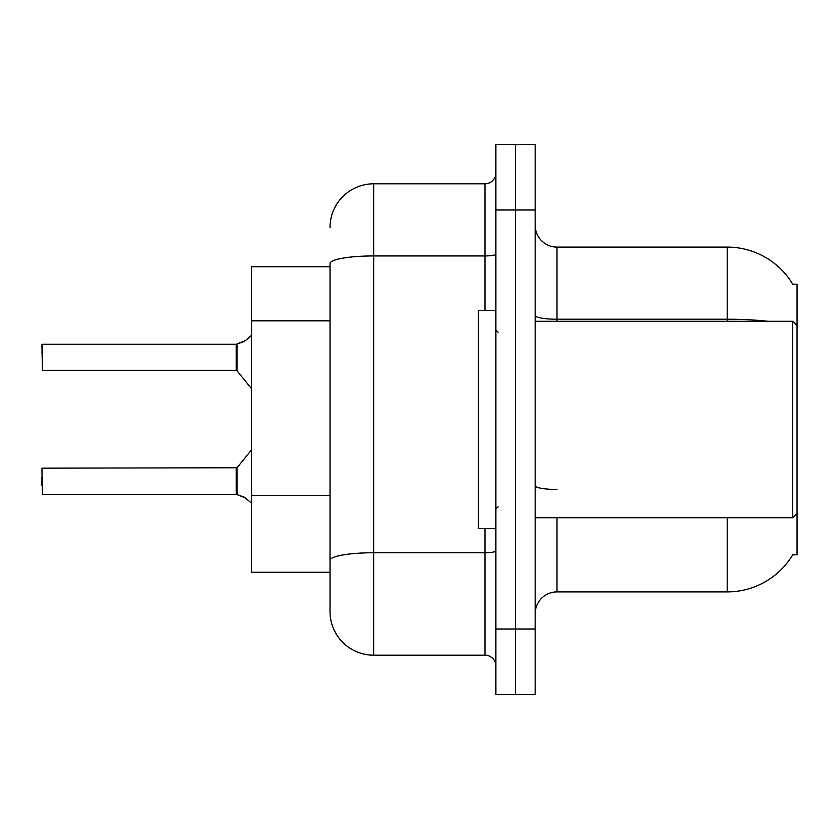 <?xml version="1.0" encoding="UTF-8"?>
<svg xmlns="http://www.w3.org/2000/svg" width="839" height="839" viewBox="0 0 839 839"><rect width="100%" height="100%" fill="white"/><g stroke="black" fill="none" stroke-linecap="round" stroke-linejoin="round"><path stroke-width="1.26" d="M793.107 554.159A76.38 76.38 0 0 1 727.214 591.904A76.38 76.38 0 0 0 792.719 554.81L797.05 554.81L797.05 284.19L792.719 284.19M330.021 266.739L251.459 266.739L251.459 572.261L330.021 572.261M535.167 613.729A21.824 21.824 0 0 1 556.991 591.904L727.214 591.904L727.214 517.705M515.524 629.009L515.524 694.482L535.167 694.482L535.167 629.009L515.524 629.009L515.524 694.482L495.88 694.482L495.88 629.009L515.524 629.009L515.524 209.991L515.524 629.009M495.88 629.009L495.88 144.518L515.524 144.518L515.524 209.991L515.524 144.518L535.167 144.518L535.167 629.009M768.136 321.295A76.38 13.267 180 0 0 727.214 319.229L727.214 247.096A76.38 76.38 0 0 1 792.886 284.463A76.38 76.38 0 0 0 727.214 247.096L556.991 247.096A21.824 21.824 0 0 1 535.167 225.272A21.824 21.824 0 0 0 556.991 247.096L556.991 321.295M330.021 227.453A43.649 43.649 0 0 1 373.67 183.804L373.67 655.196A43.649 43.649 0 0 1 330.021 611.547L330.021 263.519A43.649 7.582 180 0 1 373.67 255.937L484.973 255.937L484.973 183.804A10.907 10.907 0 0 0 495.88 172.897M373.67 655.196L484.973 655.196L484.973 528.622M373.67 183.804L484.973 183.804M495.88 666.103A10.907 10.907 0 0 0 484.973 655.196M41.95 485.624L41.95 476.898M245.575 498.041L236.357 494.339L244.579 497.307L251.459 503.117M41.95 352.946L42.39 344.221L236.179 344.221L236.179 370.398L236.179 357.299M236.179 344.221L42.39 344.221L42.39 370.398L41.95 344.661M251.459 335.443L244.579 341.253L236.357 344.221L243.583 341.704L237.038 343.969L237.028 370.807L236.179 370.398L236.199 344.231A1.091 1.091 0 0 0 236.357 344.221A1.091 1.091 180 0 1 236.199 344.231L236.199 344.231M245.575 340.519L237.038 343.969L244.579 341.253M495.88 310.378L478.419 310.378L478.419 528.622L495.88 528.622M797.05 325.658L792.687 321.295L792.687 517.705L535.167 517.705M41.95 468.602L42.39 494.339L236.179 494.339A1.091 1.091 180 0 1 236.357 494.339A1.091 1.091 -0 0 0 236.199 494.328L236.179 481.261M330.021 320.834L251.459 320.834M330.021 495.43L251.459 495.43M556.991 517.705L556.991 591.904M727.214 321.295L727.214 319.229L556.991 319.229A21.824 3.786 0 0 1 535.167 315.443M535.167 209.991L495.88 209.991M556.991 489.452A21.824 3.786 -0 0 1 535.167 485.666M495.88 550.845A10.907 1.898 0 0 1 484.973 552.744L373.67 552.744A43.649 7.582 180 0 0 330.021 560.326M484.973 310.378L484.973 255.937A10.907 1.898 0 0 0 495.88 254.049M42.39 468.162L237.028 467.763L237.038 494.601M236.179 468.162L236.199 494.328M498.062 332.202L495.88 330.021M797.05 513.342L792.687 517.705M535.167 321.295L792.687 321.295M498.062 506.798L495.88 508.979M237.028 467.763L251.459 449.935M42.39 370.398L236.179 370.398M237.028 370.807L251.459 388.625"/></g></svg>
